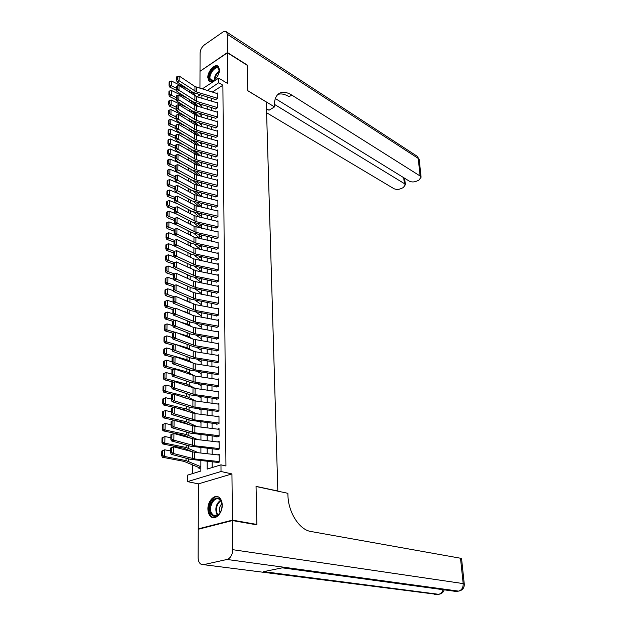 <?xml version="1.0" encoding="UTF-8"?>
<svg xmlns="http://www.w3.org/2000/svg" width="626" height="626" viewBox="0 0 626 626"><rect width="100%" height="100%" fill="white"/><g stroke="black" fill="none" stroke-linecap="round" stroke-linejoin="round"><path stroke-width="0.94" d="M207.816 77.491L208.794 80.699C211.611 84.518 219.765 76.223 219.452 69.768L218.497 66.63C215.626 62.788 207.535 71.082 207.816 77.491M207.91 508.985C207.973 512.459 208.951 515.018 210.86 516.653C215.242 520.605 222.504 513.281 222.214 505.104C222.128 501.692 221.166 499.18 219.319 497.568C214.89 493.554 207.668 500.839 207.91 508.985M277.834 491.16L266.277 101.983L247.771 90.747L247.231 65.307L227.465 52.803L200.007 71.301L199.944 88.336M199.201 529.033L198.239 528.876L232.426 520.136L231.941 473.921L221.017 471.503L187.479 481.629L187.534 475.142L200.852 471.042L200.876 460.634M231.941 473.921L198.419 483.867L198.239 528.876M198.419 483.867L187.479 481.629M195.069 103.227L194.913 104.378M194.858 112.359L194.85 113.736M194.796 121.804L194.788 123.189M194.733 131.46L194.725 132.728M194.67 141.21L194.663 142.368M194.608 151.054L194.6 152.095M194.545 160.999L194.537 161.923M194.483 171.047L194.475 171.853M194.412 181.196L194.412 181.876M194.35 191.446L194.35 192.002M194.287 201.799L194.279 202.229M192.589 464.86L192.534 473.6M194.913 103.329L192.745 102.101M278.093 491.089L256.057 486.371L256.856 524.439L255.901 524.674M256.856 524.439L232.426 520.136M215.414 99.761L217.339 98.525L217.316 92.977L216.643 93.407M215.454 109.065L217.394 107.844L217.363 102.241L216.674 102.68M215.493 118.463L217.441 117.258L217.41 111.6L216.713 112.038M215.532 127.954L217.488 126.757L217.457 121.045L216.745 121.483M215.571 137.54L217.535 136.351L217.512 130.584L216.784 131.03M215.618 147.22L217.59 146.038L217.558 140.216L216.815 140.662M215.657 156.993L217.637 155.827L217.605 149.943L216.854 150.389M215.696 166.86L217.691 165.71L217.66 159.763L216.886 160.217M215.735 176.829L217.738 175.687L217.707 169.685L216.925 170.139M215.782 186.892L217.793 185.766L217.762 179.709L216.956 180.163M215.821 197.065L217.848 195.946L217.809 189.827L216.987 190.288M215.86 207.331L217.895 206.236L217.864 200.046L217.019 200.508M215.907 217.707L217.95 216.619L217.918 210.375L217.058 210.837M215.947 228.193L218.005 227.113L217.973 220.806L217.089 221.275M215.993 238.78L218.059 237.724L218.028 231.346L217.12 231.816M216.04 249.477L218.114 248.436L218.083 241.988L217.152 242.465M216.08 260.283L218.169 259.258L218.138 252.748L217.183 253.225M216.126 271.207L218.224 270.189L218.192 263.616L217.214 264.094M216.173 282.24L218.286 281.246L218.247 274.603L217.245 275.08M216.22 293.398L218.341 292.412L218.31 285.699L217.269 286.184M216.267 304.666L218.396 303.696L218.364 296.912L217.3 297.405M216.314 316.06L218.458 315.105L218.419 308.25L217.324 308.743M216.361 327.57L218.513 326.639L218.482 319.706L217.347 320.199M216.408 339.206L218.576 338.29L218.544 331.279L217.371 331.78M216.463 350.967L218.638 350.067L218.599 342.985L217.386 343.494M216.51 362.853L218.701 361.977L218.662 354.817L217.41 355.325M216.557 374.872L218.764 374.012L218.724 366.773L217.425 367.29M216.612 387.024L218.826 386.187L218.787 378.863L217.441 379.387M216.659 399.31L218.889 398.488L218.85 391.094L217.449 391.618M216.713 411.736L218.951 410.93L218.912 403.449L217.457 403.981M216.76 424.295L219.014 423.512L218.975 415.954L217.457 416.486M216.815 436.995L219.084 436.236L219.045 428.591L217.457 429.131M216.87 449.844L219.147 449.108L219.108 441.369L217.449 441.917M198.935 467.622L198.935 468.428L200.86 467.825M199.592 289.775L200.077 289.869M199.631 278.554L199.631 279.188L200.563 278.742M199.671 267.607L199.671 268.39L201.016 267.725M199.71 256.918L199.71 257.701L201.447 256.824L201.447 260.752M199.749 246.331L199.749 247.113L201.486 246.221M199.788 235.861L199.788 236.644L201.517 235.736M199.827 225.493L199.819 226.268L201.541 225.352M199.866 215.219L199.858 216.001L201.572 215.07M199.897 205.054L199.897 205.837L201.603 204.898M199.937 194.991L199.937 195.766L201.635 194.819M199.976 185.022L199.968 185.797L201.658 184.842M200.007 175.155L200.007 175.804M200.077 155.702L195.578 151.335M201.126 373.761L197.378 371.523M201.689 174.959L200.163 175.843M201.713 165.17L200.57 165.843M201.744 155.483L200.962 155.952M201.768 145.889L201.337 146.148M207.175 461.292L207.175 469.093L220.978 464.844L225.955 465.979L222.887 85.214L212.277 92.085M211.385 98.352L211.392 101.099M211.408 107.664L211.416 110.481M211.424 117.078L211.431 119.949M211.447 126.569L211.455 129.512M211.463 136.163L211.471 139.175M211.486 145.85L211.494 148.925M211.502 155.631L211.51 158.777M211.525 165.507L211.533 168.723M211.549 175.483L211.557 178.77M211.565 185.562L211.572 188.919M211.588 195.742L211.596 199.178M211.611 206.024L211.619 209.53M211.635 216.408L211.643 219.992M211.651 226.902L211.658 230.564M211.674 237.497L211.682 241.245M211.698 248.209L211.705 252.028M211.721 259.023L211.729 262.936M211.745 269.962L211.752 273.953M211.768 281.004L211.776 285.08M211.791 292.17L211.799 296.333M211.815 303.454L211.823 307.71M211.838 314.855L211.846 319.197M211.862 326.381L211.87 330.818M211.885 338.032L211.893 342.563M211.909 349.809L211.917 354.433M211.932 361.711L211.94 366.429M211.956 373.745L211.964 378.566M211.979 385.913L211.995 390.835M212.011 398.214L212.018 403.238M212.034 410.648L212.042 415.781M212.058 423.223L212.073 428.466M212.089 435.946L212.097 441.291M212.112 448.811L212.12 454.273M212.136 461.816L212.151 467.559M216.925 462.833L219.217 462.121L219.17 454.296L217.433 454.852M202.12 88.994L218.693 78.117L227.786 83.594L227.465 52.803M218.693 78.117L218.724 82.726L207.206 90.543M222.887 85.214L218.724 82.726M220.978 464.844L221.017 471.503M194.154 94.229L195.265 93.501M200.007 94.933L197.104 96.827M200.899 453.044L200.915 447.551M200.938 440L200.954 434.616M200.969 427.096L200.985 421.83M201.009 414.349L201.024 409.185M201.048 401.735L201.056 396.688M201.079 389.27L201.095 384.317M201.118 376.938L201.126 372.094M201.149 364.747L201.165 359.997M201.181 352.681L201.196 348.033M201.22 340.755L201.228 336.201M201.251 328.955L201.267 324.495M201.282 317.28L201.298 312.914M201.314 305.731L201.329 301.458M201.353 294.306L201.361 290.12M201.384 283.007L201.392 278.906M201.415 271.817L201.423 267.811M201.478 249.805L201.486 245.963M201.509 238.968L201.517 235.204M201.533 228.24L201.549 224.562M201.564 217.621L201.58 214.022M201.595 207.12L201.603 203.599M201.627 196.72L201.635 193.27M201.658 186.423L201.666 183.05M201.682 176.235L201.689 172.933M201.713 166.148L201.721 162.916M201.744 156.156L201.752 153.002M201.768 146.265L201.775 143.182M201.799 136.476L201.807 133.455M201.822 126.781L201.83 123.831M201.854 117.179L201.862 114.292M201.877 107.68L201.885 104.855M201.901 98.259L201.908 95.504M207.206 97.093L207.206 99.847M207.206 106.428L207.206 109.245M207.206 115.849L207.206 118.729M207.206 125.364L207.206 128.307M207.206 134.973L207.206 137.986M207.206 144.669L207.206 147.752M207.206 154.473L207.206 157.619M207.206 164.364L207.206 167.588M207.198 174.357L207.198 177.651M207.198 184.451L207.198 187.823M207.198 194.647L207.198 198.09M207.198 204.952L207.198 208.466M207.198 215.352L207.198 218.951M207.198 225.869L207.198 229.539M207.198 236.487L207.198 240.235M207.198 247.215L207.198 251.049M207.19 258.061L207.19 261.973M207.19 269.008L207.19 273.014M207.19 280.08L207.19 284.165M207.19 291.27L207.19 295.441M207.19 302.577L207.19 306.834M207.19 314.002L207.19 318.352M207.19 325.551L207.19 329.996M207.19 337.226L207.19 341.765M207.183 349.026L207.183 353.659M207.183 360.952L207.183 365.686M207.183 373.018L207.183 377.846M207.183 385.209L207.183 390.147M207.183 397.541L207.183 402.573M207.183 410.007L207.183 415.148M207.183 422.613L207.183 427.863M207.175 435.36L207.175 440.72M207.175 448.255L207.175 453.725M208.309 90.88L207.206 90.238M219.21 461.558L194.709 458.968L173.629 453.568L171.172 454.28L190.108 459.273L216.925 462.324M170.695 448.005L173.731 446.847L173.629 453.568L171.602 452.426L171.673 447.715L170.695 448.005L170.616 452.715L171.602 452.426M219.178 455.039L194.741 452.371L173.731 446.847L171.673 447.715M170.616 452.715L171.172 454.28M161.782 451.064L161.688 455.736L162.502 455.423L162.588 450.743L161.782 451.064L162.658 450.595L164.685 449.797L170.648 450.97M162.588 450.743L164.685 449.797L164.56 456.479L186.016 460.595L200.86 466.714M162.502 455.423L164.56 456.479L162.525 457.262L161.688 455.736M200.148 468.052L183.966 461.354L162.525 457.262M221.166 501.223C222.332 504.047 222.308 507.17 221.103 510.597L220.54 511.88C216.846 517.373 213.497 517.796 210.485 513.148C206.29 504.517 217.347 492.067 221.166 501.223M221.964 504.259L221.268 501.762L219.734 499.697C215.078 495.409 208.145 506.317 211.377 512.804L212.965 514.963C215.579 516.63 218.051 515.699 220.391 512.154M221.862 503.656C219.538 506.246 218.92 509.204 220 512.53L220.07 512.678M217.965 496.778C212.112 495.244 206.361 507.256 209.694 514.032L211.682 516.732L213.787 517.702M214.921 79.58L213.083 80.668L209.913 79.917C206.486 75.676 215.524 63.398 218.615 68.14L219.225 71.896M219.311 70.621L218.568 68.664C215.532 64.713 207.535 75.91 210.641 79.729L213.889 80.292M218.333 66.458C213.889 63.719 205.79 76.568 209.272 80.785L209.929 81.458M232.434 520.55L198.239 529.283L198.129 557.625C198.176 560.56 199.005 562.688 200.61 564.01L203.583 564.668L227.05 559.464C230.548 558.173 232.442 554.91 232.739 549.683L232.434 520.55L256.863 524.846L256.057 486.504L287.874 493.311L287.952 495.463C288.257 512.412 299.471 529.878 310.848 531.482L460.501 558.228L461.597 558.838M232.739 549.683L463.185 583.588C463.279 587.681 461.722 590.185 458.498 591.116L456.26 591.476L282.287 567.829L263.64 571.64L438.654 594.301L434.139 594.348M227.457 52.537L247.231 65.041L247.763 90.66L274.524 106.913L274.478 105.418C274.352 99.917 275.737 96.052 278.617 93.822C282.13 91.443 286.52 91.858 291.779 95.074L420.101 175.992L418.238 158.425L227.261 34.234L227.457 52.537L200.218 71.161M274.524 106.913L268.992 110.231L266.48 108.721M274.462 104.386L404.326 183.582L405.351 184.795L403.3 187.557L401.235 188.543C398.512 189.647 396.047 189.67 393.848 188.629L266.598 112.727M267.106 109.918L266.504 109.558L267.106 109.918L266.527 110.27M227.261 34.234L226.581 31.989C225.657 31.018 224.374 31.081 222.723 32.161L204.405 44.892C201.791 47.02 200.351 49.72 200.077 53.007L200.015 71.043M275.354 98.556L409.365 181.164C411.556 182.236 414.052 182.205 416.838 181.078L418.95 180.069L421.087 177.189L420.101 175.992M277.905 94.416C281.152 93.36 284.877 94.119 289.071 96.709L291.779 95.074M219.147 448.56L194.78 445.806L173.825 440.156L171.383 440.884L190.202 446.119L216.87 449.343M170.906 434.655L173.926 433.505L173.825 440.156L171.814 439.014L171.884 434.358L170.906 434.655L170.835 439.311L171.814 439.014M219.108 442.113L194.811 439.288L173.926 433.505L171.884 434.358M170.835 439.311L171.383 440.884M219.077 435.696L194.85 432.801L174.02 426.901L171.587 427.652L190.304 433.114L216.815 436.51M171.125 421.462L174.114 420.328L174.02 426.901L172.017 425.758L172.095 421.157L171.125 421.462L171.047 426.063L172.017 425.758M219.045 429.326L194.889 426.353L174.114 420.328L172.095 421.157M171.047 426.063L171.587 427.652M219.014 422.988L194.921 419.936L174.216 413.794L171.798 414.568L190.398 420.249L216.76 423.818M171.328 408.418L174.31 407.299L174.216 413.794L172.228 412.651L172.299 408.105L171.328 408.418L171.258 412.964L172.228 412.651M218.983 416.681L194.96 413.559L174.31 407.299L172.299 408.105M171.258 412.964L171.798 414.568M218.951 410.413L194.991 407.221L174.404 400.836L172.001 401.634L190.492 407.534L216.713 411.266M171.54 395.522L174.498 394.411L174.404 400.836L172.424 399.701L172.494 395.202L171.54 395.522L171.469 400.022L172.424 399.701M218.912 404.185L195.03 400.914L174.498 394.411L172.494 395.202M171.469 400.022L172.001 401.634M162.04 437.809L161.954 442.433L162.76 442.105L162.854 437.48L162.04 437.809L164.935 436.549L170.859 437.785M162.854 437.48L164.935 436.549L164.81 443.153L186.133 447.48L198.528 452.786M162.76 442.105L164.81 443.153L162.783 443.959L161.954 442.433M193.058 452.097L184.099 448.263L162.783 443.959M162.306 424.71L162.212 429.279L163.018 428.943L163.104 424.365L162.306 424.71L165.178 423.458L171.07 424.741M200.265 434.538L200.954 434.874M163.104 424.365L165.178 423.458L165.061 429.984L186.258 434.514L197.722 439.624M163.018 428.943L165.061 429.984L163.042 430.813L162.212 429.279M191.572 438.56L184.232 435.32L163.042 430.813M163.363 411.407L162.564 411.759L162.47 416.274L163.276 415.93L163.363 411.407L165.421 410.507L171.274 411.853M199.569 421.65L200.985 422.386M165.421 410.507L165.303 416.963L186.376 421.689L196.994 426.611M163.276 415.93L165.303 416.963L163.3 417.824L162.47 416.274M190.171 425.148L184.357 422.527L163.3 417.824M163.613 398.598L162.815 398.95L162.729 403.418L163.527 403.066L163.613 398.598L165.663 397.713L171.477 399.114M198.935 408.911L201.024 410.03M165.663 397.713L165.538 404.091L186.493 409.013L196.345 413.739M163.527 403.066L165.538 404.091L163.55 404.975L162.729 403.418M188.911 411.885L184.49 409.873L176.751 408.066M173.958 407.409L163.55 404.975M218.881 397.98L195.062 394.646L174.591 388.034L172.205 388.84L190.594 394.959L216.659 398.856M171.743 382.783L174.685 381.68L174.591 388.034L172.627 386.899L172.698 382.447L171.743 382.783L171.673 387.22L172.627 386.899M218.85 391.821L195.093 388.41L174.685 381.68L172.698 382.447M171.673 387.22L172.205 388.84M163.863 385.929L163.073 386.297L162.979 390.71L163.777 390.342L163.863 385.929L165.898 385.06L171.68 386.508M198.364 396.313L201.056 397.807M165.898 385.06L165.78 391.367L186.611 396.477L195.758 401.016M163.777 390.342L165.78 391.367L163.801 392.275L162.979 390.71M187.769 398.762L180.163 396.274M173.684 394.693L163.801 392.275M218.818 385.686L195.132 382.212L174.779 375.373L172.4 376.203L190.687 382.533L216.604 386.586M171.947 370.177L174.873 369.09L174.779 375.373L172.823 374.238L172.893 369.841L171.947 370.177L171.876 374.575L172.823 374.238M218.787 379.591L195.163 376.046L174.873 369.09L172.893 369.841M171.876 374.575L172.4 376.203M164.106 373.401L163.323 373.777L163.23 378.143L164.02 377.768L164.106 373.401L166.133 372.556L171.884 374.051M197.847 383.848L201.087 385.718M166.133 372.556L166.015 378.793L186.728 384.082L195.226 388.433M164.02 377.768L166.015 378.793L164.043 379.716L163.23 378.143M186.736 385.796L183.269 384.607M173.441 382.11L164.043 379.716M218.756 373.526L195.195 369.911L174.967 362.853L172.604 363.706L190.774 370.232L216.557 374.442M172.142 357.72L175.053 356.648L174.967 362.853L173.019 361.726L173.089 357.376L172.142 357.72L172.072 362.063L173.019 361.726M218.724 367.493L195.234 363.816L175.053 356.648L173.089 357.376L164.528 355.02L163.722 353.432L164.505 353.041L164.591 348.768L163.809 349.159L163.722 353.432M172.072 362.063L172.604 363.706M164.348 361.014L163.566 361.398L163.48 365.717L164.262 365.334L164.348 361.014L166.359 360.185L172.08 361.734M166.359 360.185L166.25 366.351L186.838 371.821L194.733 375.976M164.262 365.334L166.25 366.351L164.286 367.305L163.48 365.717M173.245 369.669L164.286 367.305M218.693 361.499L195.265 357.751L175.147 350.474L172.792 351.342L190.867 358.072L216.51 362.438M218.662 355.529L195.296 351.726L175.241 344.339L175.147 350.474L173.214 349.347L173.285 345.051L172.346 345.403L172.275 349.699L173.214 349.347M172.275 349.699L172.792 351.342M175.241 344.339L173.285 345.051M164.591 348.768L166.586 347.954L172.275 349.551M196.947 359.324L201.157 361.93M166.586 347.954L166.477 354.05L186.955 359.7L194.224 363.62M164.505 353.041L166.477 354.05L164.528 355.02M218.638 349.598L195.328 345.724L175.327 338.236L172.987 339.128L194.021 346.851L216.455 350.56M218.607 343.697L193.324 339.222L175.421 332.171L175.327 338.236L173.402 337.117L173.472 332.868L172.541 333.22L172.471 337.469L173.402 337.117M172.471 337.469L172.987 339.128M175.421 332.171L173.472 332.868M164.826 336.655L164.051 337.062L163.965 341.28L164.74 340.88L164.826 336.655L166.813 335.857L172.479 337.508M196.556 347.266L201.189 350.224M166.813 335.857L166.704 341.89L187.064 347.704L193.669 351.342M164.74 340.88L166.704 341.89L164.763 342.884L163.965 341.28M172.893 345.192L164.763 342.884M218.576 337.829L195.398 333.83L175.507 326.138L173.183 327.038L191.047 334.151L216.408 338.807M218.544 331.991L193.403 327.375L175.593 320.136L175.507 326.138L173.598 325.011L173.66 320.809L172.729 321.177L172.666 325.379L173.598 325.011M172.666 325.379L173.183 327.038M175.593 320.136L173.66 320.809M165.061 324.683L164.294 325.09L164.208 329.268L164.982 328.861L165.061 324.683L167.04 323.892L172.737 325.606M196.204 335.34L201.22 338.643M177.455 332.969L187.174 335.849L192.98 339.081M167.04 323.892L166.931 329.863L175.108 332.281M164.982 328.861L166.931 329.863L164.998 330.872L164.208 329.268M172.729 333.149L164.998 330.872M218.513 326.185L195.461 322.061L175.679 314.166L173.371 315.089L191.133 322.39L216.361 327.187M218.482 320.41L193.473 315.653L175.773 308.235L175.679 314.166L173.785 313.047L173.848 308.892L172.925 309.267L172.854 313.423L173.785 313.047M172.854 313.423L173.371 315.089M175.773 308.235L173.848 308.892M165.295 312.836L164.528 313.25L164.442 317.382L165.209 316.967L165.295 312.836L167.259 312.061L172.987 313.837M195.875 323.532L201.259 327.187M179.623 321.772L187.284 324.111L192.299 326.921M167.259 312.061L167.15 317.961L174.975 320.355M165.209 316.967L167.15 317.961L165.233 318.994L164.442 317.382M172.729 321.279L165.233 318.994M218.458 314.667L195.523 310.426L175.859 302.335L173.559 303.266L191.227 310.746L216.314 315.684M218.427 308.947L195.555 304.651L175.945 296.466L175.859 302.335L173.965 301.216L174.028 297.107L173.112 297.483L173.05 301.591L173.965 301.216M173.05 301.591L173.559 303.266M175.945 296.466L174.028 297.107M165.522 301.114L164.763 301.544L164.677 305.629L165.444 305.206L165.522 301.114L167.478 300.363L173.23 302.201M195.578 311.858L201.29 315.848M181.634 310.692L187.393 312.507L191.673 314.894M167.478 300.363L167.369 306.192L174.842 308.548M165.444 305.206L167.369 306.192L165.46 307.249L164.677 305.629M172.917 309.588L165.46 307.249M218.396 303.266L195.594 298.907L176.031 290.628L173.738 291.575L191.313 299.236L216.267 304.299M218.364 297.608L193.63 292.592L176.117 284.822L176.031 290.628L174.153 289.509L174.216 285.448L173.3 285.832L173.238 289.893L174.153 289.509M173.238 289.893L173.738 291.575M176.117 284.822L174.216 285.448M165.749 289.525L164.99 289.963L164.912 294.001L165.671 293.571L165.749 289.525L167.698 288.782L173.472 290.691M195.296 300.308L201.322 304.627M183.504 299.721L191.094 303M167.698 288.782L167.588 294.556L174.724 296.873M165.671 293.571L167.588 294.556L165.687 295.628L164.912 294.001M173.105 298.031L165.687 295.628M218.341 291.99L195.656 287.514L176.203 279.047L173.926 280.018L191.399 287.843L216.22 293.038M218.31 286.395L193.7 281.246L176.282 273.304L176.203 279.047L174.333 277.936L174.396 273.914L173.488 274.305L173.418 278.327L174.333 277.936M173.418 278.327L173.926 280.018M176.282 273.304L174.396 273.914M165.976 278.061L165.217 278.5L165.139 282.498L165.898 282.06L165.976 278.061L167.909 277.334L173.707 279.298M195.046 288.883L201.353 293.524M185.241 288.868L190.562 291.231M167.909 277.334L167.799 283.046L174.607 285.315M165.898 282.06L167.799 283.046L165.913 284.134L165.139 282.498M173.285 286.591L165.913 284.134M218.278 280.831L195.719 276.246L176.368 267.592L174.106 268.577L191.478 276.567L216.173 281.896M218.255 275.291L195.742 270.651L176.454 261.911L176.368 267.592L174.513 266.48L174.576 262.505L173.668 262.904L173.605 266.879L174.513 266.48M173.605 266.879L174.106 268.577M176.454 261.911L174.576 262.505M166.195 266.723L165.444 267.169L165.366 271.121L166.117 270.675L166.195 266.723L168.12 266.003L173.942 268.03M194.811 277.576L201.384 282.537M186.869 278.132L190.061 279.587M168.12 266.003L168.018 271.653L174.498 273.883M166.117 270.675L168.018 271.653L166.133 272.764L165.366 271.121M173.472 275.276L166.133 272.764M218.224 269.783L195.774 265.088L176.54 256.261L174.286 257.263L191.564 265.416L216.126 270.87M218.192 264.305L193.841 258.914L176.618 250.643L176.54 256.261L174.685 255.158L174.748 251.222L173.848 251.621L173.785 255.557L174.685 255.158M173.785 255.557L174.286 257.263M176.618 250.643L174.748 251.222M166.414 255.502L165.671 255.956L165.593 259.868L166.336 259.414L166.414 255.502L168.331 254.798L174.177 256.887M194.6 266.386L201.415 271.661M168.331 254.798L168.222 260.385L174.419 262.576M166.336 259.414L168.222 260.385L166.352 261.511L165.593 259.868M173.652 264.078L166.352 261.511M200.289 278.875L199.89 278.601M218.169 258.859L195.836 254.054L176.704 245.056L174.458 246.065L191.65 254.383L216.08 259.962M218.138 253.436L193.911 247.919L176.782 239.492L176.704 245.056L174.865 243.952L174.92 240.055L174.028 240.462L173.965 244.359L174.865 243.952M173.965 244.359L174.458 246.065M176.782 239.492L174.92 240.055M166.633 244.398L165.89 244.86L165.812 248.725L166.555 248.272L166.633 244.398L168.535 243.71L174.396 245.861M194.404 255.314L201.196 260.698M168.535 243.71L168.433 249.242L174.372 251.386M166.555 248.272L168.433 249.242L166.571 250.384L165.812 248.725M173.825 252.998L166.571 250.384M200.312 268.077L199.389 267.388M218.114 248.037L195.899 243.131L176.868 233.968L174.638 234.993L191.728 243.467L216.04 249.164M218.083 242.677L193.982 237.043L176.947 228.467L176.868 233.968L175.037 232.864L175.092 229.006L174.208 229.421L174.145 233.271L175.037 232.864M174.145 233.271L174.638 234.993M176.947 228.467L175.092 229.006M166.845 233.412L166.109 233.881L166.031 237.708L166.774 237.246L166.845 233.412L168.738 232.739L174.623 234.946M194.216 244.351L200.735 249.641M168.738 232.739L168.637 238.209L174.341 240.321M166.774 237.246L168.637 238.209L166.79 239.367L166.031 237.708M174.005 242.035L166.79 239.367M200.336 257.388L198.919 256.284M218.059 237.332L195.961 232.324L177.025 222.989L174.81 224.038L191.814 232.661L215.993 238.475M218.028 232.027L194.052 226.283L177.103 217.551L177.025 222.989L175.21 221.894L175.264 218.083L174.38 218.497L174.318 222.308L175.21 221.894M174.318 222.308L174.81 224.038M177.103 217.551L175.264 218.083M167.064 222.543L166.328 223.02L166.25 226.808L166.986 226.33L167.064 222.543L168.942 221.878L175.632 224.452M194.029 233.498L200.304 238.694M168.942 221.878L168.84 227.293L174.318 229.374M166.986 226.33L168.84 227.293L167.001 228.474L166.25 226.808M174.177 231.19L167.001 228.474M200.359 246.8L198.473 245.298M218.005 226.737L196.016 221.635L177.189 212.136L174.983 213.192L191.892 221.964L215.947 227.895M217.973 221.479L194.123 215.634L177.268 206.752L177.189 212.136L175.374 211.04L175.436 207.269L174.552 207.691L174.498 211.463L175.374 211.04M174.498 211.463L174.983 213.192M177.268 206.752L175.436 207.269M167.275 211.784L166.539 212.269L166.469 216.017L167.197 215.54L167.275 211.784L169.145 211.142L176.908 214.194M193.857 222.746L199.897 227.864M169.145 211.142L169.043 216.494L174.38 218.568M167.197 215.54L169.043 216.494L167.212 217.691L166.469 216.017M174.349 220.454L167.212 217.691M200.383 236.331L198.066 234.421M217.95 216.252L196.079 211.048L177.346 201.392L175.147 202.464L191.971 211.377L215.907 217.418M217.918 211.048L196.102 205.797L177.424 196.063L177.346 201.392L175.546 200.297L175.601 196.564L174.724 196.994L174.67 200.727L175.546 200.297M174.67 200.727L175.147 202.464M177.424 196.063L175.601 196.564M167.478 201.142L166.751 201.627L166.68 205.344L167.408 204.858L167.478 201.142L169.341 200.508L178.105 204.029M193.684 212.097L199.514 217.144M169.341 200.508L169.247 205.805L174.552 207.918M167.408 204.858L169.247 205.805L167.424 207.018L166.68 205.344M174.521 209.827L167.424 207.018M200.406 225.963L197.675 223.662M217.895 205.868L196.134 200.57L177.502 190.766L175.319 191.846L192.049 200.907L215.86 207.05M217.871 200.719L194.256 194.655L177.581 185.492L177.502 190.766L175.71 189.67L175.765 185.977L174.897 186.415L174.834 190.108L175.71 189.67M174.834 190.108L175.319 191.846M177.581 185.492L175.765 185.977M167.69 190.609L166.962 191.102L166.892 194.772L167.611 194.287L167.69 190.609L169.536 189.983L179.239 193.966M193.512 201.549L199.162 206.533M169.536 189.983L169.443 195.234L174.717 197.378M167.611 194.287L169.443 195.234L167.627 196.454L166.892 194.772M174.685 199.311L167.627 196.454M200.43 215.696L197.315 213.012M217.84 195.594L196.188 190.202L177.659 180.241L175.483 181.337L192.127 190.531L215.821 196.791M217.817 190.492L194.326 184.326L177.737 175.022L177.659 180.241L175.875 179.153L175.929 175.499L175.061 175.937L175.006 179.592L175.875 179.153M175.006 179.592L175.483 181.337M177.737 175.022L175.929 175.499M167.893 180.186L167.173 180.679L167.095 184.318L167.823 183.817L167.893 180.186L169.732 179.568L180.319 184.013M193.348 191.102L198.825 196.024M169.732 179.568L169.638 184.764L174.889 186.939M167.823 183.817L169.638 184.764L167.831 186L167.095 184.318M174.857 188.903L167.831 186M200.453 205.524L196.979 202.472M217.793 185.421L196.251 179.936L177.807 169.834L175.648 170.937L192.205 180.272L215.774 186.626M217.762 180.374L196.274 174.842L177.886 164.669L177.807 169.834L176.039 168.746L176.094 165.131L175.233 165.569L175.17 169.192L176.039 168.746M175.17 169.192L175.648 170.937M177.886 164.669L176.094 165.131M168.089 169.865L167.377 170.366L167.306 173.965L168.018 173.465L168.089 169.865L169.928 169.263L181.344 174.145M193.184 180.75L198.512 185.632M169.928 169.263L169.834 174.404L175.053 176.618M168.018 173.465L169.834 174.404L168.034 175.656L167.306 173.965M175.022 178.606L168.034 175.656M200.476 195.461L196.666 192.033M217.738 175.35L196.306 169.771L177.964 159.528L175.812 160.647L192.284 170.108L215.735 176.571M217.715 170.35L196.329 164.732L178.034 154.419L177.964 159.528L176.196 158.441L176.258 154.865L175.397 155.311L175.335 158.894L176.196 158.441M175.335 158.894L175.812 160.647M178.034 154.419L176.258 154.865M168.292 159.653L167.58 160.162L167.51 163.722L168.222 163.214L168.292 159.653L170.115 159.059L182.315 164.38M193.019 170.491L198.215 175.343M200.946 182.87L201.666 183.528M170.115 159.059L170.022 164.153L175.217 166.391M168.222 163.214L170.022 164.153L168.237 165.421L167.51 163.722M175.186 168.41L168.237 165.421M200.508 185.499L196.368 181.704M217.684 165.374L196.361 159.716L178.113 149.324L175.969 150.459L192.362 160.053L215.696 166.61M217.66 160.428L196.384 154.724L178.191 144.27L178.113 149.324L176.36 148.245L176.415 144.7L175.562 145.154L175.499 148.698L176.36 148.245M175.499 148.698L175.969 150.459M178.191 144.27L176.415 144.7M168.488 149.544L167.784 150.06L167.713 153.581L168.425 153.065L168.488 149.544L170.303 148.965L183.238 154.708M192.847 160.319L197.933 165.154M200.649 172.659L201.689 173.645M170.303 148.965L170.209 153.996L175.382 156.273M168.425 153.065L170.209 153.996L168.433 155.279L167.713 153.581M175.35 158.315L168.433 155.279M200.531 175.624L196.087 171.477M217.637 155.498L196.415 149.755L178.261 139.23L176.133 140.373L192.432 150.091L215.657 156.75M217.613 150.6L194.584 144.043L178.332 134.222L178.261 139.23L176.516 138.15L176.571 134.645L175.718 135.106L175.663 138.612L176.516 138.15M175.663 138.612L176.133 140.373M178.332 134.222L176.571 134.645M168.684 139.535L167.979 140.052L167.909 143.542L168.621 143.025L168.684 139.535L170.491 138.964L184.114 145.13M192.675 150.232L197.675 155.068M200.367 162.557L201.721 163.856M170.491 138.964L170.397 143.949L175.538 146.257M168.621 143.025L170.397 143.949L168.629 145.248L167.909 143.542M175.507 148.323L168.629 145.248M200.531 165.835L195.821 161.359M217.582 145.725L196.47 139.895L178.41 129.238L176.289 130.388L192.511 140.232L215.61 146.985M217.558 140.866L196.494 135.005L178.48 124.284L178.41 129.238L176.673 128.166L176.728 124.691L175.883 125.153L175.828 128.627L176.673 128.166M169.075 119.816L168.371 120.349L168.308 123.768L169.004 123.236L169.075 119.816L170.859 119.269L170.773 124.159L169.012 125.474L175.828 128.635L176.289 130.388M178.48 124.284L176.728 124.691M168.879 129.621L168.175 130.153L168.104 133.604L168.817 133.08L168.879 129.621L170.679 129.066L184.952 135.646M192.479 140.216L197.425 145.083M200.101 152.556L201.744 154.16M170.679 129.066L170.585 134.003L175.703 136.343M168.817 133.08L170.585 134.003L168.824 135.31L168.104 133.604M175.663 138.424L168.824 135.31M217.535 136.038L196.525 130.13L178.551 119.347L176.446 120.513L192.581 130.466L215.571 137.313M217.512 131.233L194.709 124.496L178.629 114.441L178.551 119.347L176.829 118.275L176.884 114.832L176.039 115.301L175.984 118.737L176.829 118.275M175.984 118.737L176.446 120.513M178.629 114.441L176.884 114.832M170.859 119.269L185.75 126.256M192.292 130.286L197.19 135.193M199.851 142.65L201.775 144.559M169.004 123.236L175.859 126.522M199.694 145.701L195.343 141.413M169.012 125.474L168.308 123.768M217.488 126.452L196.572 120.466L178.7 109.55L176.602 110.724L192.651 120.802L215.532 127.735M217.465 121.694L196.603 115.669L178.77 104.691L178.7 109.55L176.978 108.486L177.033 105.082L176.196 105.551L176.141 108.955L176.978 108.486M176.141 108.955L176.602 110.724M178.77 104.691L177.033 105.082M169.263 110.106L168.566 110.638L168.496 114.026L169.2 113.494L169.263 110.106L171.039 109.566L186.517 116.952M192.112 120.458L196.971 125.403M199.616 132.845L201.799 135.052M171.039 109.566L170.953 114.409L176.016 116.804M169.2 113.494L170.953 114.409L169.208 115.74L168.496 114.026M176.039 118.963L169.208 115.74M199.311 135.787L195.124 131.585M217.441 116.96L196.627 110.896L178.84 99.855L176.751 101.036L192.722 111.232L215.493 118.259M217.41 112.242L194.835 105.332L178.911 95.042L178.84 99.855L177.135 98.791L177.181 95.418L176.352 95.895L176.297 99.26L177.135 98.791M176.297 99.26L176.751 101.036M178.911 95.042L177.181 95.418M169.45 100.489L168.754 101.029L168.691 104.378L169.388 103.846L169.45 100.489L171.219 99.964L187.244 107.735M191.939 110.732L196.767 115.716M199.389 123.134L201.83 125.63M171.219 99.964L171.133 104.753L176.172 107.179M169.388 103.846L171.133 104.753L169.396 106.099L168.691 104.378M176.25 109.386L169.396 106.099M198.958 125.967L194.905 121.843M217.386 107.555L196.681 101.412L178.981 90.261L176.908 91.451L192.8 101.756L215.454 108.861M217.363 102.883L196.705 96.709L179.052 85.496L178.981 90.261L177.283 89.189L177.33 85.856L176.501 86.333L176.454 89.667L177.283 89.189M176.454 89.667L176.908 91.451M179.052 85.496L177.33 85.856M169.638 90.966L168.95 91.513L168.879 94.831L169.576 94.291L169.638 90.966L171.399 90.449L187.941 98.603M191.783 101.099L196.572 106.115M199.178 113.517L201.854 116.303M171.399 90.449L171.313 95.199L176.321 97.648M169.576 94.291L171.313 95.199L169.583 96.553L168.879 94.831M176.462 99.902L169.583 96.553M198.614 116.248L194.694 112.187M217.339 98.243L196.736 92.03L179.122 80.754L177.056 81.951L192.871 92.366L215.414 99.557M217.316 93.618L194.96 86.537L179.192 76.036L179.122 80.754L177.432 79.69L177.479 76.388L176.657 76.865L176.602 80.167L177.432 79.69M176.602 80.167L177.056 81.951M179.192 76.036L177.479 76.388M169.826 81.537L169.137 82.092L169.067 85.379L169.756 84.831L169.826 81.537L171.579 81.036L188.606 89.557M191.626 93.743L191.642 91.56L196.376 96.6M198.974 103.994L201.877 107.062M171.579 81.036L171.485 85.731L176.477 88.211M169.756 84.831L171.485 85.731L169.763 87.1L169.067 85.379M176.665 90.512L169.763 87.1M198.293 106.623L194.483 102.609M194.709 458.968L194.741 452.371M192.55 458.592L192.597 451.98M186.039 458.201L186.016 460.595M188.645 458.889L188.622 461.346M217.457 515.221L216.533 513.727C214.937 508.093 216.228 503.64 220.415 500.37M220.743 500.823C216.831 504.063 215.641 508.328 217.175 513.633L217.942 514.924M214.225 80.089C214.468 76.2 216.166 73.172 219.311 71.02M219.249 71.716C216.643 73.704 215.148 76.364 214.773 79.698M203.583 564.668L437.605 594.465M464.281 584.105L464.257 583.948C464.461 587.47 462.95 589.778 459.711 590.881L458.498 591.116L227.05 559.464M461.573 558.65L464.257 583.948L463.185 583.588L460.501 558.228M457.371 591.296L453.748 591.132M443.044 589.676C442.285 592.29 440.821 593.831 438.654 594.301L439.882 594.066C442.05 593.425 443.482 592.016 444.178 589.833M404.326 183.582L403.754 177.706M416.376 155.749L417.378 156.398L419.279 160.146M194.78 445.806L194.811 439.288M192.636 445.415L192.683 438.881M194.85 432.801L194.889 426.353M192.722 432.386L192.761 425.923M194.921 419.936L194.96 413.559M192.808 419.506L192.847 413.121M194.991 407.221L195.03 400.914M192.886 406.767L192.925 400.452M186.157 444.992L186.133 447.48M188.755 445.712L188.731 448.263M186.282 431.94L186.258 434.514M188.856 432.691L188.833 435.336M186.399 419.029L186.376 421.689M188.966 419.811L188.942 422.55M186.517 406.266L186.493 409.013M189.068 407.08L189.044 409.905M195.062 394.646L195.093 388.41M192.972 394.177L193.011 387.932M186.634 393.644L186.611 396.477M189.169 394.49L189.146 397.4M195.132 382.212L195.163 376.046M193.051 381.727L193.09 375.553M186.751 381.171L186.728 384.082M189.271 382.04L189.248 385.037M195.195 369.911L195.234 363.816M193.129 369.41L193.168 363.307M186.869 368.831L186.838 371.821M189.373 369.731L189.349 372.806M195.265 357.751L195.296 351.726M193.207 357.235L193.246 351.194M186.978 356.624L186.955 359.7M189.475 357.556L189.443 360.709M195.328 345.724L195.367 339.761M193.285 345.192L193.324 339.222M187.096 344.558L187.064 347.704M189.568 345.513L189.545 348.745M195.398 333.83L195.429 327.93M193.364 333.282L193.403 327.375M187.205 332.625L187.174 335.849M189.67 333.603L189.639 336.913M195.461 322.061L195.492 316.224M193.442 321.498L193.473 315.653M187.315 320.817L187.284 324.111M189.764 321.819L189.733 325.207M195.523 310.426L195.555 304.651M193.512 309.839L193.551 304.056M187.424 309.142L187.393 312.507M189.858 310.167L189.827 313.626M195.594 298.907L195.625 293.195M193.59 298.312L193.63 292.592M187.534 297.585L187.495 301.02M189.952 298.641L189.921 302.17M195.656 287.514L195.688 281.864M193.661 286.904L193.7 281.246M187.636 286.16L187.604 289.658M190.046 287.232L190.014 290.832M195.719 276.246L195.742 270.651M193.739 275.62L193.77 270.017M187.745 274.853L187.706 278.421M190.14 275.949L190.108 279.611M195.774 265.088L195.805 259.555M193.81 264.454L193.841 258.914M187.847 263.663L187.816 267.232M190.226 264.79L190.202 268.351M195.836 254.054L195.868 248.577M193.88 253.405L193.911 247.919M187.949 252.591L187.917 256.065M190.32 253.741L190.288 257.208M195.899 243.131L195.93 237.716M193.95 242.473L193.982 237.043M188.05 241.644L188.019 245.024M190.406 242.81L190.382 246.182M195.961 232.324L195.985 226.964M194.021 231.651L194.052 226.283M188.152 230.798L188.121 234.093M190.5 231.988L190.468 235.274M196.016 221.635L196.048 216.322M194.091 220.939L194.123 215.634M188.254 220.078L188.223 223.279M190.586 221.283L190.554 224.484M196.079 211.048L196.102 205.797M194.154 210.344L194.193 205.085M188.348 209.46L188.324 212.574M190.672 210.688L190.648 213.795M196.134 200.57L196.165 195.375M194.224 199.858L194.256 194.655M188.449 198.951L188.418 201.979M190.758 200.203L190.734 203.223M196.188 190.202L196.22 185.053M194.295 189.475L194.326 184.326M188.543 188.551L188.52 191.501M190.844 189.819L190.813 192.761M196.251 179.936L196.274 174.842M194.357 179.2L194.389 174.098M188.637 178.261L188.614 181.125M190.922 179.545L190.899 182.409M196.306 169.771L196.329 164.732M194.428 169.028L194.459 163.981M188.739 168.073L188.708 170.851M191.008 169.38L190.985 172.15M196.361 159.716L196.384 154.724M194.49 158.957L194.522 153.957M188.825 157.987L188.802 160.686M191.086 159.309L191.071 162.001M196.415 149.755L196.439 144.809M194.553 148.988L194.584 144.043M188.919 148.002L188.895 150.623M191.173 149.34L191.149 151.961M196.47 139.895L196.494 135.005M194.616 139.113L194.647 134.214M189.013 138.111L188.989 140.662M191.251 139.473L191.227 142.016M196.525 130.13L196.548 125.286M194.678 129.347L194.709 124.496M189.107 128.322L189.083 130.795M191.329 129.699L191.313 132.164M196.572 120.466L196.603 115.669M194.741 119.668L194.772 114.863M189.193 118.635L189.169 121.029M191.407 120.02L191.392 122.414M196.627 110.896L196.658 106.138M194.803 110.082L194.835 105.332M189.287 109.034L189.263 111.365M191.486 110.442L191.47 112.766M196.681 101.412L196.705 96.709M194.866 100.598L194.897 95.888M189.373 99.534L189.349 101.788M191.564 100.958L191.548 103.204M196.736 92.03L196.76 87.366M194.929 91.2L194.96 86.537M189.459 90.121L189.443 92.304M216.573 515.605L212.965 514.963M213.576 80.425L213.083 80.668M211.901 80.582L210.798 79.925M405.351 184.795L404.717 178.293M421.087 177.189L419.224 159.646L417.378 156.398L226.581 31.989"/></g></svg>
